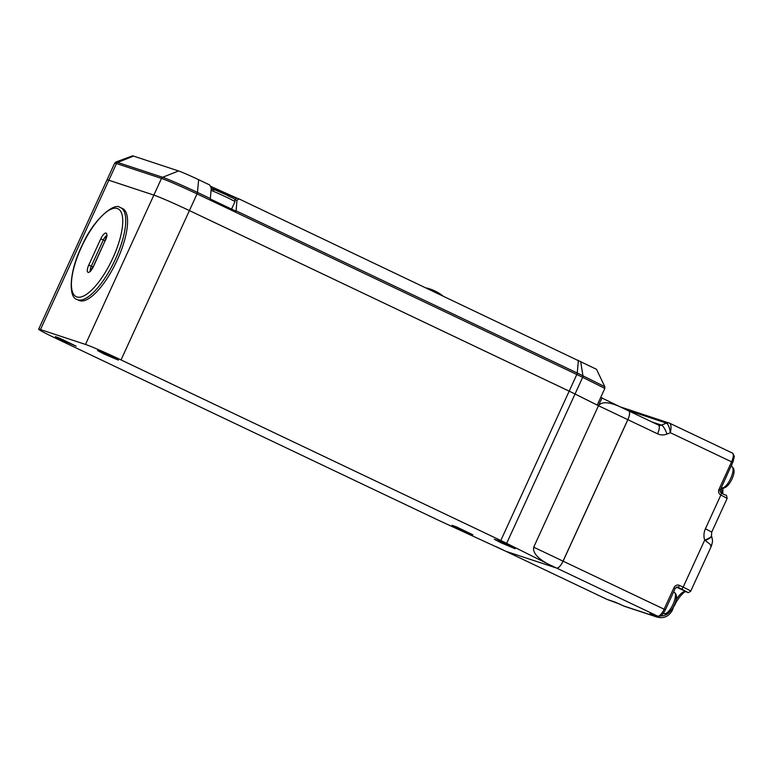 <?xml version="1.0" encoding="UTF-8"?>
<svg xmlns="http://www.w3.org/2000/svg" width="773" height="773" viewBox="0 0 773 773"><rect width="100%" height="100%" fill="white"/><g stroke="black" fill="none" stroke-linecap="round" stroke-linejoin="round"><path stroke-width="1.16" d="M606.834 599.307A8.648 2.947 -64.6 0 0 606.95 599.365L505.919 551.323A8.648 2.947 115.4 0 0 506.035 551.371L556.676 568.097A8.648 2.947 115.4 0 0 563.092 561.169L627.86 419.691A8.648 2.947 115.4 0 0 628.768 410.946A8.648 2.947 115.4 0 0 628.739 410.936A8.648 2.947 115.4 0 1 627.821 419.671L598.476 405.719L533.699 547.187L563.044 561.14A8.648 2.947 115.4 0 1 556.628 568.078L547.477 563.72C537.225 557.99 532.636 552.482 533.699 547.187M710.58 545.951C712.464 546.347 710.667 544.53 705.189 540.491L704.686 540.134L683.158 587.151A12.977 0.522 24.6 0 1 690.733 591.161L711.421 545.989C713.295 539.187 712.252 541.042 712.059 537.805L711.518 535.834A10.812 2.657 162.3 0 1 705.189 540.491M720.127 489.985L718.996 489.348L731.587 461.839L670.346 432.716C671.418 427.479 671.167 424.309 669.602 423.198L732.485 453.094A8.648 2.947 -64.6 0 0 732.369 453.046M627.86 419.691L657.572 433.817A12.977 12.194 -71.7 0 0 666.944 434.068L670.346 432.716C669.534 427.421 668.239 424.222 666.481 423.111L626.787 410.009M705.42 528.761L711.73 532.104L711.469 535.689A10.812 2.261 162.3 0 1 704.686 540.134A15.141 14.223 -71.7 0 1 705.42 528.761L720.861 495.02A4.329 4.068 108.3 0 1 718.996 489.348M178.544 170.949L162.659 177.288A2.164 2.029 108.3 0 0 161.489 178.418L116.472 163.557A2.164 2.029 108.3 0 1 117.651 162.427L162.659 177.288A29.645 1.188 24.6 0 1 197.482 192.438L210.343 198.555L211.28 188.003L209.638 184.931L198.622 179.694A17.093 0.686 24.6 0 0 178.544 170.949L133.526 156.088A17.093 0.686 24.6 0 0 132.531 155.856L115.911 162.021A29.645 1.188 24.6 0 1 117.651 162.427L133.526 156.088M210.343 198.555A2.164 0.734 115.4 0 1 210.266 198.98L235.987 211.203A2.164 0.734 -64.6 0 0 236.055 210.787L236.992 200.236L239.031 198.912L237.466 198.381A2.164 2.029 108.3 0 0 234.953 199.56A15.141 0.609 24.6 0 1 234.721 199.482M239.031 198.912L596.505 369.291L604.805 386.713L604.844 388.404L582.668 377.33A21.625 0.87 -155.4 0 0 576.813 374.49L197.047 193.897A30.282 1.217 -155.4 0 0 161.489 178.418L153.856 195.096A30.282 1.217 24.6 0 1 189.414 210.575L569.179 391.157A21.625 0.87 24.6 0 1 575.035 394.008L597.21 405.071L604.844 388.404M108.838 180.225L116.472 163.557A30.282 1.217 -155.4 0 0 114.655 163.18L107.022 179.848A30.282 1.217 24.6 0 1 107.022 179.848A30.282 1.217 24.6 0 1 108.838 180.225L153.856 195.096A30.282 1.217 24.6 0 1 189.414 210.585L569.179 391.167A21.625 0.87 24.6 0 1 575.035 394.017L598.476 405.719C601.752 401.525 608.738 401.796 619.444 406.521L628.72 410.927A8.648 2.947 115.4 0 0 628.604 410.878M458.776 528.829L452.079 525.282L456.669 526.973L472.921 534.829L458.776 528.829M500.972 542.762L494.276 539.225L498.875 540.907L515.127 548.762L500.972 542.762M104.22 354.102L97.533 350.556L102.123 352.246L118.375 360.102L104.22 354.102M62.024 340.159L55.327 336.622L59.927 338.313L76.169 346.169L62.024 340.159M79.619 300.658A50.825 17.286 -64.6 0 0 116.829 260.916A50.825 17.286 -64.6 0 0 122.588 208.575L120.752 207.705A50.825 17.286 115.4 0 1 114.993 260.047A50.825 17.286 115.4 0 1 77.783 299.779A50.825 17.286 115.4 0 1 77.097 299.509L78.933 300.378A50.825 17.286 -64.6 0 0 79.619 300.658M496.343 546.772L505.871 551.304A8.648 2.947 115.4 0 0 505.986 551.352L442.803 522.268A21.625 0.87 24.6 0 1 436.098 519.137L56.332 338.555A30.282 1.217 24.6 0 1 38.65 329.201A30.282 1.217 24.6 0 1 40.467 329.578L85.484 344.439A30.282 1.217 24.6 0 1 121.042 359.918L500.807 540.501A21.625 0.87 24.6 0 1 506.663 543.351L547.477 563.72M38.65 329.201L107.022 179.858A30.282 1.217 24.6 0 1 108.838 180.235L153.856 195.105L85.484 344.439M600.727 397.409L619.076 406.337M602.07 397.853L598.476 405.719M505.986 551.352L556.628 568.078M563.044 561.14L627.821 419.671M226.315 194.835A12.977 0.522 24.6 0 0 211.261 188.264L226.344 194.844C233.272 199.048 235.185 197.347 234.963 201.714A15.141 0.609 -155.4 0 0 226.122 197.038A15.141 0.609 -155.4 0 0 211.077 190.332M214.073 190.197A12.977 0.522 24.6 0 1 211.222 188.699M673.109 604.177A11.682 3.971 -64.6 0 0 674.327 592.379C677.187 594.476 677.206 598.631 674.375 604.844C670.085 614.081 664.722 614.719 664.297 613.472A11.682 3.971 -64.6 0 0 673.109 604.177M730.688 478.419A11.682 3.971 -64.6 0 0 731.905 466.621C734.765 468.718 734.785 472.873 731.954 479.086C727.664 488.323 722.301 488.971 721.876 487.715A11.682 3.971 -64.6 0 0 730.688 478.419M563.092 561.169L664.113 609.201L674.008 587.586L675.273 588.263L677.66 587.055A2.164 2.029 108.3 0 1 677.882 587.142L677.448 586.997M676.365 587.142L687.226 592.089L677.882 587.142A2.164 0.734 -64.6 0 0 679.486 585.412A4.329 4.068 108.3 0 0 674.008 587.586M679.486 585.412L683.158 587.151A2.164 0.734 -64.6 0 1 681.554 588.891M506.035 551.371L607.066 599.413L614.796 601.964A2.164 2.029 108.3 0 0 615.153 602.099M672.326 610.061L672.452 610.09C668.983 616.381 663.91 618.729 657.234 617.144A12.977 12.194 -71.7 0 1 655.91 616.612L623.55 605.926L614.796 601.964M656.915 615.897A2.164 0.734 -64.6 0 1 655.91 616.612L652.228 614.864A2.164 0.734 -64.6 0 0 652.885 614.564M649.967 613.578L657.707 616.139A2.164 2.029 108.3 0 0 657.92 616.226L650.19 613.665A2.164 2.029 -71.7 0 1 649.967 613.578L652.228 614.864M657.92 616.226C660.577 615.685 660.702 618.033 665.379 609.878L664.113 609.201A8.648 2.947 -64.6 0 1 657.707 616.139L556.676 568.097M657.572 433.817A8.648 2.947 -64.6 0 0 658.47 425.073A8.648 2.947 -64.6 0 0 658.354 425.024M619.878 604.177A2.164 0.734 115.4 0 1 619.849 604.167L623.521 605.916A2.164 0.734 115.4 0 0 623.55 605.926A12.977 12.194 108.3 0 0 624.884 606.457L657.234 617.144M658.538 425.111A4.329 4.068 108.3 0 0 661.475 425.111L651.89 421.942M666.944 434.068A8.648 2.329 -111.7 0 0 661.475 425.111L666.481 423.111A4.329 4.068 -71.7 0 1 669.157 423.024L669.157 423.024A4.329 4.068 -71.7 0 1 669.602 423.198M722.079 493.309A17.306 5.884 115.4 0 1 721.75 487.657M676.153 599.645A17.306 5.884 115.4 0 1 685.815 591.625A2.164 2.029 108.3 0 0 686.038 591.722L687.439 592.186C687.719 592.949 688.811 592.611 690.733 591.161M660.847 615.772A10.812 10.165 108.3 0 0 669.708 611.82M731.587 461.839A8.648 2.947 -64.6 0 0 732.485 453.094L734.35 456.292L732.852 462.505L731.587 461.839M727.18 498.363L720.861 495.02A2.164 0.734 115.4 0 0 721.093 492.836C727.905 497.068 725.818 493.174 727.18 498.363L711.73 532.104M673.853 605.916L672.452 610.09L671.611 609.617M624.884 606.457L623.521 605.916A2.164 0.734 115.4 0 1 623.492 605.897M732.717 462.476L720.252 490.014C719.847 490.729 720.117 491.667 721.093 492.836A2.164 0.734 115.4 0 0 721.064 492.826M237.688 198.468A2.164 2.029 108.3 0 0 237.466 198.381L211.029 186.496A17.306 0.696 -155.4 0 0 237.282 198.323M234.876 199.724L236.992 200.236M121.042 359.918L197.047 193.897A2.164 0.734 115.4 0 0 197.482 192.438L198.622 179.694M236.055 210.787L577.247 373.03A20.997 0.841 24.6 0 1 582.929 375.794L604.805 386.713M578.378 360.276L577.247 373.03A2.164 0.734 115.4 0 1 576.813 374.49L569.179 391.157M580.668 361.387L582.929 375.794A2.164 1.382 116.5 0 1 582.668 377.33L575.035 394.008M120.066 207.425A50.825 17.286 115.4 0 1 120.752 207.705L119.844 207.338C114.501 202.516 93.958 218.585 82.247 245.099C69.116 271.043 68.121 297.615 77.097 299.509M76.846 296.938A48.66 16.552 -64.6 0 0 112.906 257.96A48.66 16.552 -64.6 0 0 117.322 208.517A48.66 16.552 -64.6 0 0 81.262 247.505A48.66 16.552 -64.6 0 0 76.846 296.938M90.605 271.197L89.968 271.168L93.378 266.666A7.141 2.425 115.4 0 1 88.083 272.376A7.141 2.425 115.4 0 1 88.731 265.129L91.272 266.241A4.976 1.691 -64.6 0 0 90.402 270.859M108.838 180.235L40.467 329.578M569.179 391.167L500.807 540.501M575.035 394.017L506.663 543.351M106.548 235.929A4.976 1.691 -64.6 0 0 103.331 239.91L91.272 266.241L93.04 267.072M88.731 265.129L100.79 238.799L105.099 240.751M93.243 266.637L105.302 240.306L93.378 266.666M100.79 238.799A7.141 2.425 115.4 0 1 106.085 233.079A7.141 2.425 115.4 0 1 105.428 240.335M442.726 295.769A43.017 43.017 0 0 0 426.261 287.942M234.963 201.714L231.571 209.106M674.327 592.379L673.554 592.012M731.905 466.621L731.132 466.254M658.799 425.208L628.768 410.946M669.718 423.246L620.052 406.801M674.249 606.158C678.414 596.437 685.564 590.756 685.429 591.799L686.038 591.722M665.379 609.878L675.273 588.263M607.288 599.5L619.849 604.167M731.838 464.708L731.422 466.39M722.939 488.014L722.784 493.647M664.297 613.472L663.524 613.105M114.655 163.18L115.911 162.021M105.302 240.306L106.519 235.398L107.08 235.949"/></g></svg>
